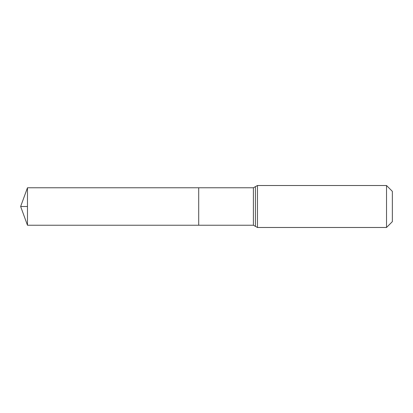 <?xml version="1.0" encoding="UTF-8"?>
<svg xmlns="http://www.w3.org/2000/svg" width="413" height="413" viewBox="0 0 413 413"><rect width="100%" height="100%" fill="white"/><g stroke="black" fill="none" stroke-linecap="round" stroke-linejoin="round"><path stroke-width="0.62" d="M198.705 187.765L198.705 225.235L198.705 187.765L27.47 187.765L27.47 225.235L253.396 225.235L253.396 187.765L198.705 187.765M386.522 185.514L386.522 227.486L392.35 221.652L392.35 191.348L386.522 185.514L257.459 185.514L253.396 187.765M27.47 206.5L20.65 206.5L27.47 225.235M386.522 227.486L257.459 227.486L257.459 185.514M257.459 227.486L255.425 226.36L255.425 186.64M255.425 226.36L253.396 225.235M20.65 206.5L27.47 187.765"/></g></svg>
